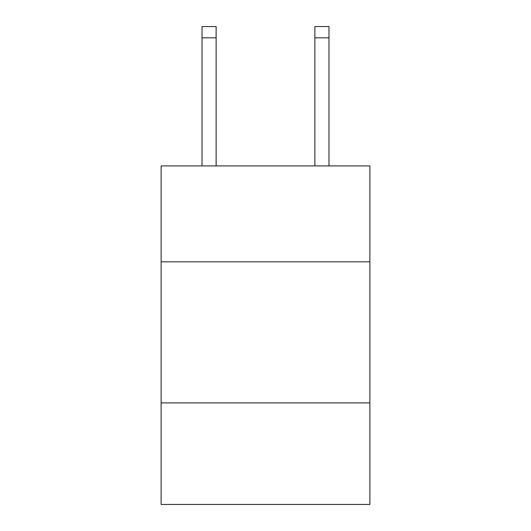 <?xml version="1.0" encoding="UTF-8"?>
<svg xmlns="http://www.w3.org/2000/svg" width="531" height="531" viewBox="0 0 531 531"><rect width="100%" height="100%" fill="white"/><g stroke="black" fill="none" stroke-linecap="round" stroke-linejoin="round"><path stroke-width="0.8" d="M369.881 261.829L369.881 165.911L161.119 165.911L161.119 261.829L369.881 261.829L369.881 504.45L161.119 504.45L161.119 261.829M369.881 402.89L161.119 402.89M216.13 165.911L216.13 37.834L202.026 37.834L202.026 26.55L216.13 26.55L216.13 37.834M202.026 165.911L202.026 37.834M328.974 165.911L328.974 26.55L314.87 26.55L314.87 165.911M314.87 37.834L328.974 37.834"/></g></svg>
